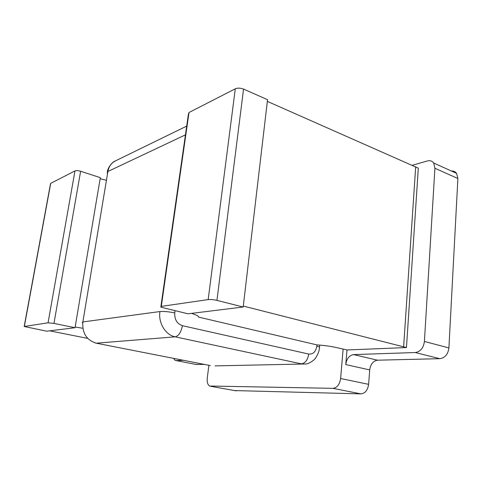 <?xml version="1.0" encoding="UTF-8"?>
<svg xmlns="http://www.w3.org/2000/svg" width="482" height="482" viewBox="0 0 482 482"><rect width="100%" height="100%" fill="white"/><g stroke="black" fill="none" stroke-linecap="round" stroke-linejoin="round"><path stroke-width="0.72" d="M195.837 364.416L204.356 364.404M235.156 390.589L360.885 393.872C365.145 393.384 367.724 390.215 368.616 384.347L369.718 369.917C370.574 364.121 373.176 360.879 377.533 360.193L439.783 358.68C444.982 357.921 448.025 354.336 448.905 347.932L457.888 178.521L456.593 173.369C455.339 171.676 453.628 170.899 451.459 171.05M196.728 364.591L176.038 360.56L183.491 360.313M176.038 360.56L175.038 360.325L173.544 358.361M208.887 365.296L207.248 378.286C206.892 382.16 207.682 384.738 209.61 386.022L332.881 388.341L360.885 393.872M456.593 173.369L433.68 163C432.155 160.94 430.052 160.259 427.371 160.952L412.357 165.254M433.68 163L434.915 168.242L457.888 178.521M448.905 347.932L424.413 341.455L434.915 168.242M424.413 341.455C423.479 348.022 420.425 351.715 415.255 352.535L439.783 358.68M368.616 384.347L340.611 378.515L343.13 349.058L346.986 349.968L345.757 364.585C346.66 358.656 349.263 355.33 353.571 354.595L415.255 352.535M340.611 378.515C339.665 384.534 337.087 387.811 332.881 388.341M343.13 349.058L336.346 347.552C330.694 346.263 324.241 345.383 316.981 344.907L198.608 317.108L198.632 316.692M346.986 349.968L406.465 347.558L418.31 168.158L267.341 101.383M406.465 347.558L243.296 306.07M191.625 313.36L197.487 315.583L198.608 317.108M105.98 180.178L100.142 178.72M49.67 330.845L87.393 338.334M82.308 328.206L75.156 326.971M189.004 112.505L161.301 306.389L160.807 307.142L188.016 313.806L243.187 307.01L267.54 99.69L243.549 89.086C240.464 87.929 237.71 87.832 235.288 88.796L189.004 112.505L188.378 114.324L160.904 306.474M75.029 327.718L53.96 323.404L48.067 322.813L24.19 326.495L46.76 331.2L75.029 327.718L100.322 177.659L80.621 171.261C78.174 170.556 76.289 170.447 74.963 170.929L50.712 183.353L50.453 183.985L24.233 326.278M243.187 307.01L216.948 300.382L243.549 89.086M161.301 306.389L208.176 299.593C210.664 299.358 213.586 299.623 216.948 300.382M377.533 360.193L353.571 354.595M369.718 369.917L345.757 364.585M236.313 390.884L210.736 386.311M415.689 166.718L403.645 346.721M53.96 323.404L80.621 171.261M316.927 344.895L316.813 346.136C315.824 351.764 313.125 354.409 308.715 354.059L182.383 325.681C177.008 323.759 174.466 319.512 174.755 312.945L175.056 310.751M235.288 88.796L208.176 299.593M24.389 326.248L50.712 183.353M48.067 322.813L74.963 170.929M316.813 346.136L319.554 347.04L319.494 347.811M185.841 132.104L185.443 134.858M210.309 365.573L96.261 343.19L175.201 336.834C165.513 335.044 158.096 322.874 159.946 311.547C163.892 311.221 168.827 311.685 174.755 312.945M308.715 354.059C307.751 359.927 305.299 363.193 301.37 363.856L175.201 336.834C178.744 335.912 181.142 332.194 182.383 325.681M215.068 365.886L305.329 363.982C307.588 364.356 313.77 360.958 315.62 357.963C318.09 354.198 319.403 350.559 319.554 347.04L319.735 345.1M159.946 311.547L82.862 321.94C82.079 333.074 86.549 340.153 96.261 343.19L95.243 342.955M107.137 173.237L107.902 171.478L82.862 321.94L82.247 322.669M185.215 134.96L107.902 171.478C108.872 166.386 111.456 162.826 115.65 160.789C111.143 162.283 107.426 169.236 107.347 171.821M186.697 126.109L115.65 160.789"/></g></svg>

